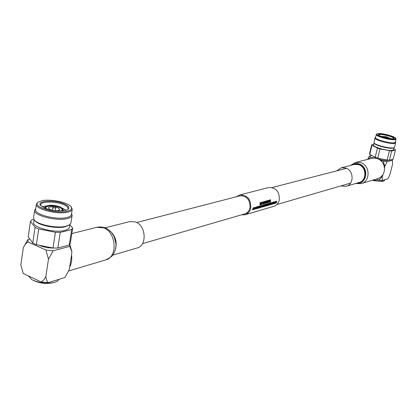 <?xml version="1.0" encoding="UTF-8"?>
<svg xmlns="http://www.w3.org/2000/svg" width="417" height="417" viewBox="0 0 417 417"><rect width="100%" height="100%" fill="white"/><g stroke="black" fill="none" stroke-linecap="round" stroke-linejoin="round"><path stroke-width="0.63" d="M255.329 208.901L255.089 208.656L255.22 209.136L256.158 207.974L256.163 207.014L255.376 207.859L256.043 207.265L256.017 208.015L255.329 208.901L256.095 207.374M255.376 207.859L256.163 207.014M255.105 209.136L255.235 208.568M256.611 207.155L256.83 206.811M256.981 206.999L257.831 206.524L257.044 206.749L257.628 206.816L257.398 207.52L256.799 207.692L257.31 207.76L257.039 208.391L256.293 208.802L257.06 208.583L257.831 206.524M256.293 208.802L257.258 207.775M256.71 207.932L257.581 206.827M257.164 208.552L258.3 206.368L257.164 208.552L258.358 206.608L258.113 208.281L258.493 206.337M257.967 208.318L258.295 206.749M259.009 206.743L259.869 205.946L259.437 206.65L259.004 206.769L258.936 206.212L258.707 208.109L259.869 205.946M258.561 208.151L259.082 206.17M262.715 205.977L263.299 204.971L262.715 205.977L262.392 205.227L262.079 207.134L262.533 207.004L263.299 204.971M261.918 207.15L262.548 205.185M269.976 204.862L270.873 202.813M271.097 203.287L271.931 202.511L271.509 203.199L271.097 203.314L271.034 202.766L270.789 204.627L271.931 202.511M270.649 204.669L271.175 202.725M275.913 202.756L276.794 201.124L275.778 202.996L276.049 201.338L275.163 203.371L276.038 201.609L275.574 203.251L276.643 201.437L276.289 203.043L276.794 201.124M276.153 203.084L276.554 201.651M275.574 203.251L275.934 201.885M275.017 203.35L276.184 201.302M274.61 203.131L275.496 201.494L274.48 203.366L274.746 201.708L273.724 203.783L274.74 201.979L274.271 203.626L275.345 201.807L274.991 203.418L275.496 201.494M274.855 203.454L275.256 202.021M274.271 203.626L274.636 202.255M273.714 203.725L274.886 201.672M273.307 203.506L274.193 201.864L273.171 203.741L273.443 202.083L272.416 204.158L273.432 202.349L272.968 204.002L274.042 202.177L273.688 203.793L274.193 201.864M273.552 203.83L273.953 202.391M272.968 204.002L273.328 202.631M272.416 204.158L273.578 202.042M272.812 202.532L273.026 202.198M271.696 203.637L272.676 202.297L272.254 203.267L271.785 203.402L272.16 203.501L271.894 204.116L271.238 204.497L271.91 204.304L272.676 202.297M271.238 204.497L272.113 203.517M269.95 203.903L270.518 202.912L270.107 203.861L269.637 203.162L269.319 205.049L269.757 204.924L270.518 202.912M269.158 205.065L269.789 203.121M267.907 205.456L269.028 203.314L267.907 205.456L269.074 203.548L268.819 205.195L269.21 203.287M268.684 205.237L269.017 203.694M267.646 205.534L268.543 203.475M267.365 204.038L268.188 203.579L267.433 203.793L267.99 203.861L267.761 204.554L267.182 204.721L267.672 204.789L267.401 205.409L266.682 205.81L267.422 205.597L268.188 203.579M266.682 205.81L267.625 204.804M267.094 204.956L267.943 203.871M266.182 205.555L267.083 203.892L266.046 205.79L266.307 204.111L265.275 206.217L266.301 204.387L266.004 206.008L266.927 204.205L266.578 205.842L267.083 203.892M266.442 205.878L266.838 204.419M265.837 206.055L266.197 204.664M265.275 206.217L266.453 204.069M265.196 205.81L265.91 204.226L265.108 206.092L265.467 204.351L264.42 206.212L264.91 204.512L264.331 206.488L265.327 204.669L265.144 206.253L265.91 204.226M264.936 206.311L265.264 204.804M264.143 206.54L265.04 204.471M264.56 205.904L265.467 204.351M263.794 206.639L264.696 204.57M263.226 206.634L262.991 206.384L263.111 206.858L264.034 205.717L264.05 204.768L263.278 205.597L263.93 205.013L263.898 205.753L263.226 206.634L263.977 205.122M263.278 205.597L264.05 204.768M263.002 206.863L263.137 206.3M260.886 207.468L261.308 205.784L261.933 205.367L261.344 205.8L260.886 207.468L261.97 206.274L261.933 205.367M260.046 207.317L260.959 205.638L259.911 207.557L260.166 205.862L259.265 207.947L260.161 206.139L259.702 207.822L260.802 205.956L260.453 207.603L260.959 205.638M260.317 207.645L260.714 206.165M259.702 207.822L260.057 206.415M259.124 207.984L260.312 205.821M254.005 209.454L254.422 207.749L255.063 207.327L254.464 207.76L254.005 209.449L255.105 208.239L255.063 207.327M253.515 209.172L254.245 207.546L253.432 209.454L253.781 207.682L252.712 209.574L253.197 207.848L252.426 209.918L253.635 208.005L253.473 209.615L254.245 207.546M253.255 209.678L253.578 208.14M252.426 209.918L253.338 207.807M252.848 209.271L253.781 207.682M236.449 196.751L239.848 194.921C247.39 194.953 251.034 199.352 250.773 208.109C249.919 211.627 247.979 213.858 244.946 214.791L241.417 214.859M268.454 187.582L268.783 187.499C276.085 187.494 279.593 191.664 279.301 200.004C278.462 203.36 276.57 205.492 273.63 206.399L245.269 214.698M239.744 195.901L240.051 195.823C246.916 195.844 250.236 199.842 250.002 207.817C249.225 211.028 247.453 213.056 244.69 213.905M260.547 204.825L260.807 202.427L260.359 203.59L259.89 202.683L260.286 203.798L259.791 205.044L260.338 203.97L260.547 204.825L260.317 204.022M259.791 205.044L260.25 203.783L260.015 202.646M260.338 203.522L260.807 202.427M261.568 204.538L261.829 202.141L261.381 203.303L260.917 202.396L261.308 203.512L260.813 204.752L261.36 203.684L261.568 204.538L261.339 203.736M260.813 204.752L261.271 203.496L261.042 202.36M261.36 203.235L261.829 202.141M261.939 203.162L262.408 202.787M263.143 204.095L263.398 201.703L262.955 202.86L262.491 201.953L262.882 203.069L262.387 204.304L262.934 203.241L263.143 204.095L262.913 203.293M262.387 204.304L262.846 203.053L262.616 201.922M262.934 202.792L263.398 201.703M264.154 203.809L264.409 201.421L263.966 202.579L263.508 201.672L263.898 202.782L263.403 204.017L263.945 202.954L264.154 203.809L263.925 203.011M263.403 204.017L263.857 202.771L263.633 201.635M263.945 202.511L264.409 201.421M265.16 203.522L265.421 201.14L264.977 202.292L264.519 201.39L264.904 202.5L264.414 203.731L264.957 202.672L265.16 203.522L264.936 202.725M264.414 203.731L264.868 202.485L264.639 201.354M264.957 202.224L265.421 201.14M266.166 203.235L266.421 200.858L265.983 202.01L265.525 201.109L265.91 202.219L265.421 203.449L265.963 202.391L266.166 203.235L265.942 202.443M265.421 203.449L265.874 202.203L265.65 201.072M265.963 201.943L266.421 200.858M267.167 202.954L267.422 200.577L266.984 201.729L266.531 200.827L266.916 201.937L266.427 203.162L266.963 202.104L267.167 202.954L266.943 202.162M266.427 203.162L266.875 201.922L266.651 200.796M266.963 201.661L267.422 200.577M268.162 202.672L268.423 200.301L267.985 201.447L267.532 200.551L267.912 201.656L267.422 202.881L267.964 201.823L268.162 202.672L267.943 201.88M267.422 202.881L267.876 201.64L267.651 200.514M267.964 201.38L268.423 200.301M269.596 201.531L269.872 199.894L269.617 201.651L269.205 200.082L268.746 201.896L268.564 200.259L268.6 202.547L269.236 200.509L269.596 202.266L269.872 199.894M269.58 202.271L269.22 200.577M268.6 202.547L268.668 200.233M268.746 201.755L269.231 200.077M270.007 201.244L270.451 200.864L270.591 199.696L270.487 200.879L270.023 201.01L270.471 201.114L270.398 201.818L269.903 202.177L270.471 202.016L270.591 199.696M269.903 202.177L270.435 201.124M271.384 203.449L270.821 204.445L271.384 203.449M271.045 204.059L271.331 203.46M270.018 204.095L269.34 204.83L270.018 204.095M269.424 204.825L269.966 204.111M262.788 206.165L262.1 206.915L262.788 206.165M262.184 206.91L262.741 206.18M261.834 206.306L261.125 207.233L260.974 206.988L261.735 205.617L261.834 206.306L261.125 207.233M259.311 206.9L258.738 207.921L259.311 206.9M258.962 207.53L259.259 206.915M254.964 208.276L254.25 209.214L254.094 208.964L254.86 207.577L254.964 208.276L254.25 209.214M112.616 255.183L137.016 247.99C147.201 245.983 146.169 225.644 135.634 221.985L129.796 221.568M69.649 267.078C71.484 263.627 72.12 259.619 71.557 255.053L69.243 269.643L64.958 277.508L48.122 282.653L41.252 282.012L23.258 273.469L20.85 264.852L23.336 247.594L27.975 239.431L29.779 238.988M53.96 206.597L55.065 206.556L53.96 206.597M53.767 206.373L52.834 207.52L53.272 207.927L55.623 207.911L55.065 206.556M66.063 210.168L62.435 208.271M46.167 205.977L42.101 206.79M67.674 209.485L68.117 208.641C68.221 207.306 66.751 205.988 63.707 204.674C55.847 201.171 40.657 201.161 40.564 204.747L40.741 205.69M64.234 203.903C54.794 199.665 36.738 200.572 40.386 205.247L44.51 208.041C51.666 211.252 65.375 211.867 68.138 209.162C69.764 207.53 68.461 205.779 64.234 203.903M55.237 210.642C57.953 210.747 59.464 210.371 59.772 209.522L57.963 207.88L55.294 207.098M53.386 206.832C50.41 206.639 48.737 207.004 48.362 207.916L50.149 209.548L52.391 210.241M60.757 210.887L62.227 210.293C63.431 209.292 62.706 208.192 60.048 206.994C54.179 204.34 43.06 205.065 45.771 207.979L47.012 208.959M61.867 210.502C62.748 209.574 62.008 208.578 59.641 207.525C54.293 205.101 44.066 205.633 46.052 208.276M61.294 210.872C62.899 210.356 63.405 209.636 62.821 208.708L60.215 206.962C54.08 204.929 49.232 204.705 45.667 206.29C44.822 207.02 45.104 207.854 46.501 208.792M34.126 219.712L33.735 222.376C32.125 227.484 54.533 233.322 64.755 230.419C67.596 229.699 69.144 228.646 69.399 227.27L69.816 224.633M34.548 220.223L35.033 220.77C38.359 225.42 56.827 229.037 65.333 226.718L69.264 225.008M35.758 208.547L34.653 210.189L33.542 217.799L34.33 219.978C37.806 224.836 57.176 228.636 66.074 226.207L69.54 224.831L70.926 222.97L72.11 215.433L71.547 213.572M34.653 210.189C32.979 215.36 56.556 221.458 67.262 218.586C70.233 217.872 71.849 216.824 72.11 215.433M38.088 202.219L36.394 204.163L35.612 209.516C34.022 214.442 56.53 220.265 66.762 217.533C69.603 216.861 71.145 215.86 71.396 214.531L72.23 209.225L71.203 206.915M36.394 204.163C34.814 209.011 57.358 214.823 67.596 212.17C70.437 211.513 71.985 210.533 72.23 209.225M67.121 211.273C71.297 210.241 72.522 208.646 70.807 206.488C67.481 202.25 50.483 198.826 42.07 200.707L38.599 201.922C30.483 206.113 55.252 214.317 67.121 211.273M41.252 282.012L43.9 279.823L45.839 276.596L48.497 259.113L53.152 250.789L69.722 246.369L71.86 251.628L71.557 255.053M71.818 251.295L69.743 244.498L71.86 251.628M33.923 219.399L31.697 219.895L30.451 221.344L35.075 227.359L38.713 228.964L55.43 232.295L60.246 232.378L71.682 229.569L72.72 228.078L69.806 224.674M35.075 227.359L32.771 243.064L28.205 236.851L30.451 221.344M71.682 229.569L69.248 245.019L70.291 243.46L72.72 228.078M55.43 232.295L53.027 248.006L57.827 248.042L60.246 232.378M32.771 243.064L36.394 244.701L38.713 228.964M69.248 245.019L57.827 248.042M53.027 248.006L36.394 244.701M54.064 248.052C48.403 248.099 43.373 247.156 38.969 245.212M48.497 259.113L45.891 250.044L28.012 241.949L25.296 244.232L23.336 247.594M53.152 250.789L45.891 250.044M69.717 244.529L69.722 246.369M28.012 241.949L27.975 239.431M45.839 276.596L46.542 280.073L48.122 282.653M58.948 279.343L57.645 281.011L54.575 282.387C47.449 283.909 40.246 283.185 32.969 280.214L31.65 279.515L28.335 275.877M336.691 170.866L341.33 167.759L345.657 167.988C353.976 170.298 354.288 184.595 346.089 186.326L340.84 185.93M371.933 158.319L373.559 158.027L377.14 158.455L380.403 160.248L383.254 161.176L384.787 166.352L384.177 171.663L382.253 176.646L378.772 180.008L382.332 180.493L382.253 176.646M386.324 136.656L385.814 136.599L386.324 136.656M385.814 136.599L385.225 137.219L385.689 137.469L386.778 137.584L386.543 136.766M393.82 138.6L393.825 138.574C393.804 137.912 392.277 137.089 389.243 136.119C383.364 134.503 379.778 134.128 378.495 134.988L378.49 135.014M382.983 137.047C388.535 138.611 392.251 139.075 394.133 138.449C394.644 137.782 393.095 136.859 389.483 135.687C382.67 133.862 378.938 133.549 378.282 134.743C378.699 135.41 380.268 136.182 382.983 137.047M388.811 138.418L386.778 137.6M390.719 138.668L386.59 136.938M390.077 138.595L386.7 137.302M390.849 138.679L386.585 136.906M385.715 136.703L381.096 136.395M388.498 160.17L387.992 160.399C386.085 160.748 383.119 160.394 379.095 159.336M375.488 158.079L373.262 156.286M374.112 143.104L373.637 145.08C372.579 146.998 388.915 151.475 392.689 150.282L393.507 149.75L393.992 147.78M373.924 142.817L374.247 143.312C375.102 145.444 389.822 149.177 393.226 148.113L394.294 147.602M375.175 137.568L373.893 142.77C374.784 144.996 390.208 148.9 393.768 147.79L394.623 147.243L395.608 142.353M374.873 137.907C373.778 139.841 390.932 144.501 394.873 143.323L395.723 142.791M376.53 134.097L375.446 137.558C374.409 139.398 390.786 143.849 394.555 142.729L395.368 142.223L395.999 138.647M376.202 134.436C375.17 136.244 391.568 140.68 395.332 139.596L396.14 139.096M377.567 133.664L376.984 133.857C373.778 135.207 390.99 140.216 395.029 139.085L395.707 138.23C394.732 136.255 380.945 132.788 377.567 133.664M382.639 175.088L380.757 177.095L378.417 178.44L361.539 183.506M376.17 179.138L378.772 180.008M367.997 159.304L370.734 157.115L373.559 158.027M373.841 144.219L371.724 144.689L371.974 145.309L377.442 148.118L379.986 148.926L391.667 151.022L395.431 150.099L395.108 149.463L393.747 148.78M395.431 150.099L393.168 159.211L389.4 160.211L391.667 151.022M389.421 150.855L387.153 160.055L389.4 160.211M377.442 148.118L375.211 157.318L377.745 158.137L379.986 148.926M371.724 144.689L369.535 153.8L369.78 154.441L371.974 145.309M387.153 160.055L377.745 158.137M375.211 157.318L369.78 154.441M385.694 136.724L381.216 136.442M385.428 137.005L381.821 136.667M385.225 137.235L383.03 137.068M391.761 159.586L392.48 160.248L392.548 164.209L390.036 174.332L387.94 178.778L382.332 180.493M380.403 160.248C382.702 162.203 384.041 164.72 384.427 167.806M371.656 155.437L369.373 155.994L367.596 159.403M370.734 157.115L369.373 155.994M392.48 160.248L387.007 161.707L383.254 161.176M387.007 161.707L384.787 166.352M384.761 179.748L384.589 180.462L383.802 181.03C381.581 181.478 378.219 181.093 373.731 179.868M373.908 180.743L382.123 181.395L383.666 181.067M115.936 243.768L114.477 237.414L113.56 235.496M114.029 236.403L115.853 242.772C116.677 247.813 113.82 253.953 113.466 253.979C112.882 255.757 110.27 257.737 105.626 259.927C117.881 257.508 116.463 232.441 103.734 227.885L96.734 227.328M115.066 250.586C117.584 242.71 115.759 236.027 109.593 230.538M351.698 165.122C353.97 163.547 356.462 163.167 359.173 163.99C369.42 166.842 367.043 184.715 356.681 183.204M355.336 162.479L360.679 162.635C370.254 165.247 370.609 181.588 361.169 183.621L355.56 183.532M352.662 164.877L355.706 163.996L358.901 164.387C368.138 166.93 367.002 182.974 357.64 182.922M341.33 167.759L354.356 164.449L358.599 164.663C366.752 166.894 367.033 180.816 358.99 182.521L346.412 186.232M142.494 243.643L248.271 212.863M276.857 204.549L350.588 183.094M136.724 222.506L240.051 195.823M272.181 187.525L346.517 168.327M239.848 194.921L268.783 187.499M114.039 236.429L111.469 232.441L108.321 229.543L104.875 227.729L100.784 226.89L97.234 227.202L71.854 233.567M105.626 259.927L68.763 270.93M55.623 207.911L55.357 210.648M63.447 210.694L62.821 208.708M70.807 206.488L71.432 207.155M38.599 201.922L37.791 202.391M44.473 208.026L45.667 206.29M52.834 207.52L52.276 210.215M130.208 221.463L105.157 227.833M32.474 279.969L33.256 280.365M33.845 280.646C40.199 283.497 46.803 284.159 53.652 282.622M372.308 158.22L355.722 162.38L350.567 165.413M385.225 137.219L385.099 137.646M375.493 137.381L375.128 137.594M376.984 133.857L376.478 134.123M395.707 138.23L396.035 138.699M395.41 142.046L395.639 142.4M386.778 137.584L386.695 138.017M372.537 180.222L373.794 180.707"/></g></svg>
